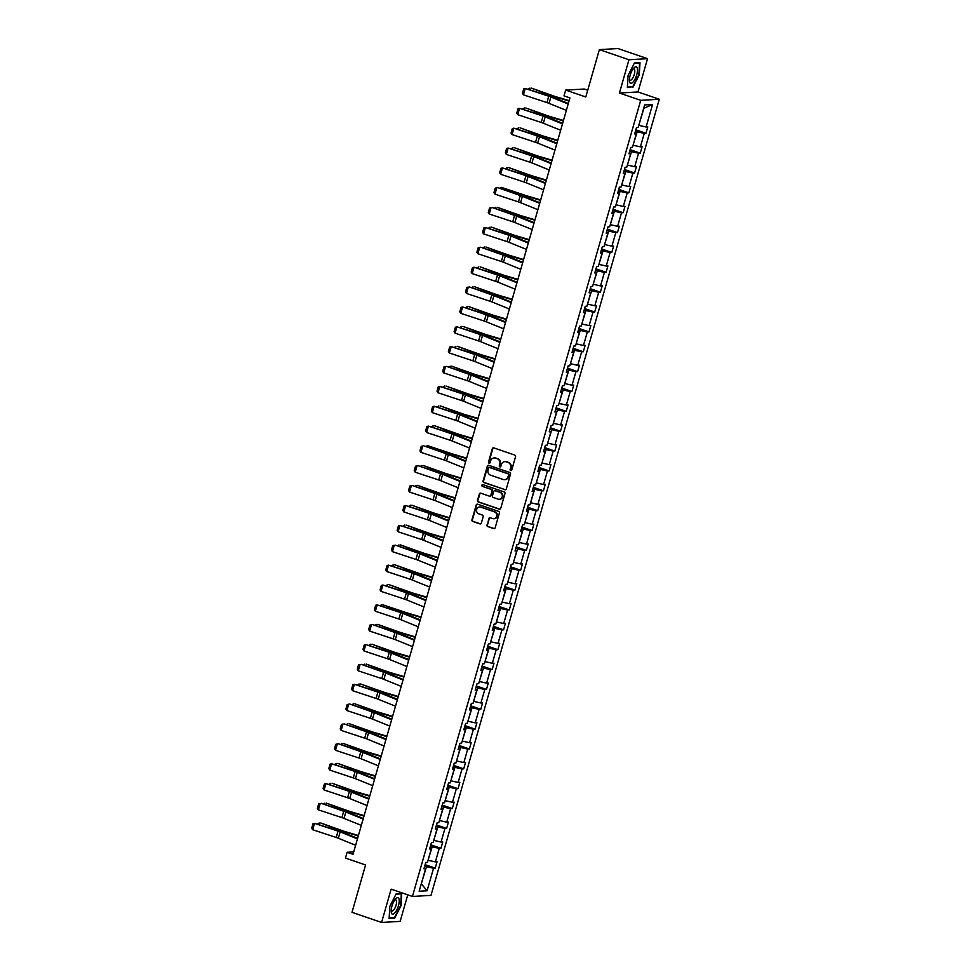 <?xml version="1.0" encoding="UTF-8"?>
<svg xmlns="http://www.w3.org/2000/svg" width="971" height="971" viewBox="0 0 971 971"><rect width="100%" height="100%" fill="white"/><g stroke="black" fill="none" stroke-linecap="round" stroke-linejoin="round"><path stroke-width="1.46" d="M510.673 470.571A0.922 0.85 -93.3 0 0 511.741 469.976L515.54 456.698A1.311 1.214 -93.3 0 0 514.739 455.059L493.826 447.898A1.311 1.214 -93.3 0 0 492.309 448.748L488.498 462.026A0.922 0.85 -93.3 0 0 489.372 463.228A0.922 0.85 -93.3 0 0 490.124 462.584L490.622 460.873A4.2 3.884 -93.3 0 1 495.489 458.142L497.225 458.737A4.2 3.884 -93.3 0 1 499.798 464.004L499.3 465.728A0.922 0.85 -93.3 0 0 500.174 466.917A0.922 0.85 -93.3 0 0 500.927 466.286L501.424 464.563A4.2 3.884 -93.3 0 1 506.292 461.832L508.027 462.439A4.2 3.884 -93.3 0 1 510.6 467.706L510.115 469.418A0.922 0.85 -93.3 0 0 510.673 470.571M505.151 461.638A4.2 3.884 -93.3 0 1 506.789 461.808L508.537 462.402A4.2 3.884 -93.3 0 1 511.098 467.682L510.612 469.394A0.922 0.85 -93.3 0 0 511.219 470.559M493.644 447.849A1.311 1.214 -93.3 0 0 492.807 448.723L489.008 462.002A0.922 0.85 -93.3 0 0 489.615 463.167M494.348 457.948A4.2 3.884 -93.3 0 1 495.987 458.106L497.735 458.713A4.2 3.884 -93.3 0 1 500.296 463.98L499.81 465.692A0.922 0.85 -93.3 0 0 500.417 466.869M599.374 49.618L617.944 48.55L647.536 58.673L628.953 59.741L599.374 49.618L585.792 96.979L565.668 90.097L564.005 95.886L569.928 97.913L353.031 854.31L347.12 852.283L345.458 858.073L365.569 864.967L352 912.327L381.579 922.45L400.149 921.382L407.759 894.849M486.981 524.947A1.311 1.214 -93.3 0 0 487.782 526.598L493.656 528.6A1.311 1.214 -93.3 0 0 495.174 527.751L499.397 513.004A1.311 1.214 -93.3 0 0 498.596 511.353L477.683 504.204A1.311 1.214 -93.3 0 0 476.166 505.054L471.942 519.801A1.311 1.214 -93.3 0 0 472.743 521.439L479.832 523.867A1.311 1.214 -93.3 0 0 481.349 523.017L483.157 516.706A1.311 1.214 -93.3 0 0 482.356 515.055L478.837 513.853A3.508 3.253 -93.3 0 1 479.601 507.008A3.508 3.253 -93.3 0 1 480.754 507.165L494.518 511.887A3.508 3.253 -93.3 0 1 493.766 518.732A3.508 3.253 -93.3 0 1 492.6 518.563L490.306 517.786A1.311 1.214 -93.3 0 0 488.789 518.635L487.478 524.91A1.311 1.214 -93.3 0 0 488.292 526.561L494.154 528.576A1.311 1.214 -93.3 0 0 494.336 528.612M628.953 59.741L619.413 93.034L640.714 100.329L412.432 896.451L391.131 889.157L381.579 922.45M504.799 489.736A1.311 1.214 -93.3 0 0 506.316 488.886L510.54 474.139A1.311 1.214 -93.3 0 0 509.739 472.489L488.826 465.327A1.311 1.214 -93.3 0 0 487.308 466.189L483.085 480.936A1.311 1.214 -93.3 0 0 483.886 482.575L505.296 489.7A1.311 1.214 -93.3 0 0 505.478 489.748M504.969 493.571L500.745 508.319A1.311 1.214 -93.3 0 1 499.228 509.168L478.315 502.007A1.311 1.214 -93.3 0 1 477.514 500.368L479.322 494.057A1.311 1.214 -93.3 0 1 480.839 493.195L489.323 496.108A1.311 1.214 -93.3 0 0 490.841 495.246L492.042 491.059A1.311 1.214 -93.3 0 0 491.241 489.42L482.405 486.398A0.922 0.85 -93.3 0 1 482.611 484.602A0.922 0.85 -93.3 0 1 482.915 484.65L504.167 491.921A1.311 1.214 -93.3 0 1 504.969 493.571M424.218 867.807L425.614 868.705L423.939 868.802L425.759 862.43L427.446 862.333L431.318 848.836L429.631 848.933L431.464 842.573L433.139 842.476L437.011 828.979L435.324 829.076L437.156 822.716L438.831 822.619L442.703 809.122L441.028 809.219L442.849 802.847L444.524 802.75L448.396 789.253L446.721 789.35L448.541 782.99L450.228 782.893L454.1 769.396L452.413 769.493L454.234 763.121L455.921 763.024L459.793 749.539L458.106 749.636L459.938 743.264L461.613 743.167L465.485 729.67L463.798 729.767L465.631 723.407L467.306 723.31L471.178 709.813L469.503 709.91L471.323 703.538L473.011 703.441L476.87 689.944L475.195 690.041L477.016 683.681L478.703 683.584L482.575 670.087L480.888 670.184L482.721 663.824L484.395 663.727L488.267 650.23L486.58 650.327L488.413 643.955L490.088 643.858L493.96 630.361L492.285 630.458L494.105 624.098L495.793 624.001L499.652 610.504L497.977 610.601L499.798 604.229L501.485 604.132L505.357 590.635L503.67 590.732L505.49 584.372L507.178 584.275L511.049 570.778L509.362 570.875L511.195 564.515L512.87 564.418L516.742 550.921L515.055 551.018L516.888 544.646L518.563 544.549L522.434 531.052L520.759 531.149L522.58 524.789L524.267 524.692L528.127 511.195L526.452 511.292L528.273 504.92L529.96 504.823L533.832 491.338L532.144 491.435L533.977 485.063L535.652 484.966L539.524 471.469L537.837 471.566L539.67 465.206L541.345 465.109L545.216 451.612L543.542 451.709L545.362 445.337L547.049 445.24L550.909 431.743L549.234 431.84L551.055 425.48L552.742 425.383L556.614 411.886L554.927 411.983L556.747 405.623L558.434 405.526L562.306 392.029L560.619 392.126L562.452 385.754L564.127 385.657L567.999 372.16L566.324 372.257L568.144 365.897L569.819 365.8L573.691 352.303L572.016 352.4L573.837 346.028L575.524 345.931L579.384 332.446L577.709 332.543L579.529 326.171L581.216 326.074L585.088 312.577L583.401 312.674L585.234 306.314L586.909 306.217L590.781 292.72L589.094 292.817L590.926 286.445L592.601 286.348L596.473 272.851L594.798 272.948L596.619 266.588L598.306 266.491L602.166 252.994L600.491 253.091L602.311 246.731L603.998 246.634L607.87 233.137L606.183 233.234L608.004 226.862L609.691 226.765L613.563 213.268L611.876 213.365L613.708 207.005L615.383 206.908L619.255 193.411L617.58 193.508L619.401 187.136L621.076 187.039L624.948 173.542L623.273 173.639L625.093 167.279L626.781 167.182L630.652 153.685L628.965 153.782L630.786 147.422L632.473 147.325L636.345 133.828L634.658 133.925L636.49 127.553L638.165 127.456L644.635 104.929L652.561 104.467L646.103 127.007L647.778 126.91L645.958 133.27L644.271 133.367L640.399 146.864L642.086 146.767L640.253 153.139L638.578 153.224L634.706 166.721L636.393 166.624L634.561 172.996L632.886 173.093L629.014 186.59L630.689 186.493L628.868 192.853L627.181 192.95L623.321 206.447L624.996 206.35L623.176 212.722L621.489 212.819L617.617 226.316L619.304 226.219L617.483 232.579L615.796 232.676L611.924 246.173L613.611 246.076L611.779 252.436L610.104 252.533L606.232 266.03L607.907 265.933L606.086 272.305L604.411 272.402L600.539 285.899L602.214 285.802L600.394 292.162L598.706 292.259L594.847 305.756L596.522 305.659L594.701 312.031L593.014 312.128L589.142 325.613L590.829 325.516L588.996 331.888L587.321 331.985L583.45 345.482L585.137 345.385L583.304 351.745L581.629 351.842L577.757 365.339L579.432 365.242L577.611 371.614L575.924 371.711L572.065 385.208L573.74 385.111L571.919 391.471L570.232 391.568L566.36 405.065L568.047 404.968L566.227 411.328L564.539 411.425L560.668 424.922L562.355 424.825L560.522 431.197L558.847 431.294L554.975 444.791L556.65 444.694L554.829 451.054L553.154 451.151L549.283 464.648L550.958 464.551L549.137 470.923L547.45 471.02L543.578 484.505L545.265 484.42L543.444 490.78L541.757 490.877L537.885 504.374L539.573 504.277L537.74 510.637L536.065 510.734L532.193 524.231L533.88 524.134L532.047 530.506L530.372 530.603L526.5 544.1L528.175 544.003L526.355 550.363L524.668 550.46L520.808 563.957L522.483 563.86L520.662 570.232L518.975 570.317L515.103 583.814L516.79 583.717L514.97 590.089L513.283 590.186L509.411 603.683L511.098 603.586L509.265 609.946L507.59 610.043L503.718 623.54L505.393 623.443L503.573 629.815L501.898 629.912L498.026 643.409L499.701 643.312L497.88 649.672L496.193 649.769L492.321 663.266L494.008 663.169L492.188 669.529L490.501 669.626L486.629 683.123L488.316 683.026L486.483 689.398L484.808 689.495L480.936 702.992L482.623 702.895L480.791 709.255L479.116 709.352L475.244 722.849L476.919 722.752L475.098 729.124L473.411 729.221L469.551 742.706L471.226 742.609L469.406 748.981L467.719 749.078L463.847 762.575L465.534 762.478L463.701 768.838L462.026 768.935L458.154 782.432L459.841 782.335L458.009 788.707L456.334 788.804L452.462 802.301L454.137 802.204L452.316 808.564L450.629 808.661L446.769 822.158L448.444 822.061L446.624 828.421L444.936 828.518L441.065 842.015L442.752 841.918L440.931 848.29L439.244 848.387L435.372 861.884L437.059 861.787L435.226 868.147L433.552 868.244L427.082 890.783L419.156 891.232L425.614 868.705M640.714 100.329L659.285 99.26L431.003 895.371L412.432 896.451M430.42 846.202L432.168 846.809L428.053 860.221M428.296 860.306L435.372 861.884M432.168 846.809L439.244 848.387M429.91 847.95L431.318 848.836M436.113 826.345L437.86 826.94L433.746 840.352M433.988 840.437L441.065 842.015M437.86 826.94L444.936 828.518M435.615 828.093L437.011 828.979M441.805 806.488L443.553 807.083L439.438 820.495M439.681 820.58L446.769 822.158M443.553 807.083L450.629 808.661M441.307 808.224L442.703 809.122M447.497 786.619L449.257 787.226L445.143 800.638M445.386 800.711L452.462 802.301M449.257 787.226L456.334 788.804M447 788.367L448.396 789.253M453.202 766.762L454.95 767.357L450.835 780.769M451.078 780.854L458.154 782.432M454.95 767.357L462.026 768.935M452.692 768.51L454.1 769.396M458.895 746.893L460.642 747.5L456.528 760.912M456.771 760.997L463.847 762.575M460.642 747.5L467.719 749.078M458.397 748.641L459.793 749.539M464.587 727.036L466.335 727.631L462.22 741.043M462.463 741.128L469.551 742.706M466.335 727.631L473.411 729.221M464.089 728.784L465.485 729.67M470.28 707.179L472.027 707.774L467.913 721.186M468.168 721.271L475.244 722.849M472.027 707.774L479.116 709.352M469.782 708.915L471.178 709.813M475.972 687.31L477.732 687.917L473.617 701.329M473.86 701.414L480.936 702.992M477.732 687.917L484.808 689.495M475.474 689.058L476.87 689.944M481.677 667.453L483.424 668.048L479.31 681.46M479.553 681.545L486.629 683.123M483.424 668.048L490.501 669.626M481.167 669.201L482.575 670.087M487.369 647.596L489.117 648.191L485.002 661.603M485.245 661.688L492.321 663.266M489.117 648.191L496.193 649.769M486.872 649.332L488.267 650.23M493.062 627.727L494.809 628.322L490.695 641.746M490.938 641.819L498.026 643.409M494.809 628.322L501.898 629.912M492.564 629.475L493.96 630.361M498.754 607.87L500.514 608.465L496.399 621.877M496.642 621.962L503.718 623.54M500.514 608.465L507.59 610.043M498.257 609.618L499.652 610.504M504.459 588.001L506.207 588.608L502.092 602.02M502.335 602.105L509.411 603.683M506.207 588.608L513.283 590.186M503.949 589.749L505.357 590.635M510.151 568.144L511.899 568.739L507.784 582.151M508.027 582.236L515.103 583.814M511.899 568.739L518.975 570.317M509.654 569.892L511.049 570.778M515.844 548.287L517.592 548.882L513.477 562.294M513.72 562.379L520.808 563.957M517.592 548.882L524.668 550.46M515.346 550.023L516.742 550.921M521.536 528.418L523.284 529.025L519.169 542.437M519.424 542.51L526.5 544.1M523.284 529.025L530.372 530.603M521.039 530.166L522.434 531.052M527.229 508.561L528.989 509.156L524.874 522.568M525.117 522.653L532.193 524.231M528.989 509.156L536.065 510.734M526.731 510.309L528.127 511.195M532.933 488.692L534.681 489.299L530.567 502.711M530.809 502.796L537.885 504.374M534.681 489.299L541.757 490.877M532.424 490.44L533.832 491.338M538.626 468.835L540.374 469.43L536.259 482.842M536.502 482.927L543.578 484.505M540.374 469.43L547.45 471.02M538.128 470.583L539.524 471.469M544.318 448.978L546.066 449.573L541.952 462.985M542.194 463.07L549.283 464.648M546.066 449.573L553.154 451.151M543.821 450.714L545.216 451.612M550.011 429.109L551.771 429.716L547.656 443.128M547.899 443.213L554.975 444.791M551.771 429.716L558.847 431.294M549.513 430.857L550.909 431.743M555.715 409.252L557.463 409.847L553.349 423.259M553.591 423.344L560.668 424.922M557.463 409.847L564.539 411.425M555.206 411L556.614 411.886M561.408 389.395L563.156 389.99L559.041 403.402M559.284 403.487L566.36 405.065M563.156 389.99L570.232 391.568M560.91 391.131L562.306 392.029M567.1 369.526L568.848 370.133L564.734 383.545M564.976 383.618L572.065 385.208M568.848 370.133L575.924 371.711M566.603 371.274L567.999 372.16M572.793 349.669L574.541 350.264L570.438 363.676M570.681 363.761L577.757 365.339M574.541 350.264L581.629 351.842M572.295 351.417L573.691 352.303M578.485 329.8L580.245 330.407L576.131 343.819M576.373 343.904L583.45 345.482M580.245 330.407L587.321 331.985M577.988 331.548L579.384 332.446M584.19 309.943L585.938 310.538L581.823 323.95M582.066 324.035L589.142 325.613M585.938 310.538L593.014 312.128M583.692 311.691L585.088 312.577M589.883 290.086L591.63 290.681L587.516 304.093M587.758 304.178L594.847 305.756M591.63 290.681L598.706 292.259M589.385 291.822L590.781 292.72M595.575 270.217L597.323 270.824L593.208 284.236M593.463 284.321L600.539 285.899M597.323 270.824L604.411 272.402M595.077 271.965L596.473 272.851M601.267 250.36L603.027 250.955L598.913 264.367M599.156 264.452L606.232 266.03M603.027 250.955L610.104 252.533M600.77 252.108L602.166 252.994M606.972 230.503L608.72 231.098L604.605 244.51M604.848 244.595L611.924 246.173M608.72 231.098L615.796 232.676M606.462 232.239L607.87 233.137M612.665 210.634L614.412 211.229L610.298 224.653M610.541 224.726L617.617 226.316M614.412 211.229L621.489 212.819M612.167 212.382L613.563 213.268M618.357 190.777L620.105 191.372L615.99 204.784M616.233 204.869L623.321 206.447M620.105 191.372L627.181 192.95M617.859 192.525L619.255 193.411M624.05 170.908L625.797 171.515L621.695 184.927M621.938 185.012L629.014 186.59M625.797 171.515L632.886 173.093M623.552 172.656L624.948 173.542M629.754 151.051L631.502 151.646L627.387 165.058M627.63 165.143L634.706 166.721M631.502 151.646L638.578 153.224M629.244 152.799L630.652 153.685M635.447 131.194L637.194 131.789L633.08 145.201M633.323 145.286L640.399 146.864M637.194 131.789L644.271 133.367M634.949 132.93L636.345 133.828M652.561 104.467L643.943 108.23L638.772 125.344M639.015 125.417L646.103 127.007M587.734 90.218L584.239 89.029L565.668 90.097M619.413 93.034L637.983 91.966L647.536 58.673M637.983 91.966L659.285 99.26M353.723 851.907L347.12 852.283M421.268 883.865L426.475 866.666L424.715 866.071M421.293 883.768L427.082 890.783M426.475 866.666L433.552 868.244M635.835 129.811L645.958 133.27M630.143 149.668L640.253 153.139M624.45 169.537L634.561 172.996M618.758 189.394L628.868 192.853M613.053 209.251L623.176 212.722M607.361 229.12L617.483 232.579M601.668 248.977L611.779 252.436M595.976 268.846L606.086 272.305M590.283 288.703L600.394 292.162M584.578 308.56L594.701 312.031M578.886 328.429L588.996 331.888M573.193 348.286L583.304 351.745M567.501 368.155L577.611 371.614M561.796 388.012L571.919 391.471M556.104 407.869L566.227 411.328M550.411 427.738L560.522 431.197M544.719 447.595L554.829 451.054M539.026 467.452L549.137 470.923M533.322 487.321L543.444 490.78M527.629 507.178L537.74 510.637M521.937 527.047L532.047 530.506M516.244 546.904L526.355 550.363M510.54 566.761L520.662 570.232M504.847 586.63L514.97 590.089M499.155 606.487L509.265 609.946M493.462 626.344L503.573 629.815M487.758 646.213L497.88 649.672M482.065 666.07L492.188 669.529M476.373 685.939L486.483 689.398M470.68 705.796L480.791 709.255M464.988 725.653L475.098 729.124M459.283 745.522L469.406 748.981M453.591 765.379L463.701 768.838M447.898 785.248L458.009 788.707M442.206 805.105L452.316 808.564M436.501 824.962L446.624 828.421M430.808 844.831L440.931 848.29M425.116 864.688L435.226 868.147M632.958 87.244L639.27 74.803L639.998 62.678L634.403 62.994L628.091 75.447L627.363 87.572L631.781 86.844M401.751 893.551L396.156 893.878L389.832 906.319L389.116 918.445L394.699 918.129L401.023 905.676L401.751 893.551M488.644 465.291A1.311 1.214 -93.3 0 0 487.818 466.153L483.582 480.9A1.311 1.214 -93.3 0 0 484.383 482.551L505.296 489.7M508.525 474.953A0.922 0.85 -93.3 0 0 507.967 473.799L489.602 467.524A0.922 0.85 -93.3 0 0 488.547 468.119L488.025 469.928A4.2 3.884 -93.3 0 0 490.598 475.195L503.136 479.492A4.2 3.884 -93.3 0 0 508.003 476.761L509.022 474.928A0.922 0.85 -93.3 0 0 508.464 473.775L507.967 473.799M489.554 467.5A0.922 0.85 -93.3 0 1 490.112 467.488L508.464 473.775M504.774 479.662A4.2 3.884 -93.3 0 0 508.501 476.737L508.003 476.761M509.022 474.928L508.501 476.737M480.657 493.159A1.311 1.214 -93.3 0 0 479.82 494.021L478.011 500.332A1.311 1.214 -93.3 0 0 478.812 501.983L499.725 509.144A1.311 1.214 -93.3 0 0 499.907 509.18M490.003 496.12A1.311 1.214 -93.3 0 0 491.338 495.222L492.54 491.035A1.311 1.214 -93.3 0 0 491.739 489.384L482.405 486.398M482.854 484.626A0.922 0.85 -93.3 0 0 482.915 486.362M498.123 499.118A3.508 3.253 -93.3 0 0 502.31 496.217A3.508 3.253 -93.3 0 0 500.041 492.431L495.186 490.768A1.311 1.214 -93.3 0 0 493.669 491.617L492.467 495.805A1.311 1.214 -93.3 0 0 493.268 497.455L498.123 499.118M499.531 499.252A3.508 3.253 -93.3 0 0 500.538 492.394L500.041 492.431M495.004 490.719A1.311 1.214 -93.3 0 1 495.683 490.743L500.538 492.394M490.124 517.737A1.311 1.214 -93.3 0 0 489.287 518.611L487.478 524.91M494.021 518.708A3.508 3.253 -93.3 0 0 495.028 511.851L494.518 511.887M479.844 507.008A3.508 3.253 -93.3 0 1 481.264 507.141L495.028 511.851M477.501 504.155A1.311 1.214 -93.3 0 0 476.664 505.017L472.44 519.764A1.311 1.214 -93.3 0 0 473.241 521.415L480.329 523.842A1.311 1.214 -93.3 0 0 480.511 523.891M393.522 917.729L394.699 918.129M569.152 100.62L555.898 96.712A6.688 0.886 -164 0 1 553.531 95.959L531.44 88.118L552.074 95.959A10.026 1.335 16 0 0 555.606 97.1L569.03 101.045M636.029 129.131L636.563 127.553M528.503 89.053L529.972 88.118L529.596 89.417M566.348 110.378L549.052 103.375A6.688 0.886 16 0 0 546.928 102.598L523.43 94.83L525.262 88.47L523.721 88.859L522.434 93.313L523.43 94.83M568.181 104.018L550.885 97.003A6.688 0.886 16 0 0 548.761 96.226L525.262 88.47L549.792 96.08A10.026 1.335 -164 0 1 552.985 97.246L568.338 103.472M563.459 120.477L550.193 116.581A6.688 0.886 -164 0 1 547.838 115.816L525.748 107.975L546.382 115.816A10.026 1.335 16 0 0 549.914 116.957L563.338 120.902M630.337 148.988L630.871 147.41M522.811 108.91L524.279 107.975L523.903 109.274M557.767 140.334L544.5 136.438A6.688 0.886 -164 0 1 542.146 135.673L520.043 127.832L540.677 135.673A10.026 1.335 16 0 0 544.221 136.814L557.645 140.771M624.644 168.845L625.166 167.279M517.118 128.779L518.587 127.832L518.211 129.143M560.655 130.248L543.359 123.232A6.688 0.886 16 0 0 541.235 122.455L517.737 114.699L519.558 108.327L518.016 108.716L516.742 113.182L517.737 114.699M562.476 123.875L545.192 116.872A6.688 0.886 16 0 0 543.056 116.095L519.558 108.327L544.1 115.95A10.026 1.335 -164 0 1 547.292 117.103L562.634 123.329M554.963 150.104L537.667 143.089A6.688 0.886 16 0 0 535.543 142.324L512.045 134.556L513.865 128.196L512.324 128.585L511.049 133.039L512.045 134.556M556.784 143.744L539.488 136.729A6.688 0.886 16 0 0 537.364 135.952L513.865 128.196L538.407 135.806A10.026 1.335 -164 0 1 541.6 136.972L556.941 143.198M637.134 67.788A8.69 3.059 108.9 0 0 633.699 68.164A8.69 3.059 108.9 0 0 629.426 80.642A8.69 3.059 108.9 0 0 629.754 82.304A8.69 3.059 108.9 0 0 635.083 79.015A8.69 3.059 108.9 0 0 637.134 67.788M629.439 79.294A5.947 2.088 108.9 0 0 629.524 79.537A5.947 2.088 108.9 0 0 630.118 80.192A5.947 2.088 108.9 0 0 633.626 76.296A5.947 2.088 108.9 0 0 634.573 69.596A5.947 2.088 108.9 0 0 633.966 68.941A5.947 2.088 108.9 0 0 632.874 69.232M634.257 63.285L639.561 62.981L638.857 74.731L632.74 86.795L627.387 87.099M638.869 62.739L639.561 62.981M398.875 898.661A8.69 3.059 108.9 0 0 395.44 899.037A8.69 3.059 108.9 0 0 391.179 911.514A8.69 3.059 108.9 0 0 391.507 913.177A8.69 3.059 108.9 0 0 396.836 909.9A8.69 3.059 108.9 0 0 398.875 898.661M391.179 910.167A5.947 2.088 108.9 0 0 391.264 910.41A5.947 2.088 108.9 0 0 391.871 911.065A5.947 2.088 108.9 0 0 395.367 907.169A5.947 2.088 108.9 0 0 396.314 900.469A5.947 2.088 108.9 0 0 395.719 899.814A5.947 2.088 108.9 0 0 394.627 900.105M396.01 894.17L401.314 893.854L400.61 905.603L394.493 917.668L389.14 917.971M400.61 893.623L401.314 893.854M552.062 160.203L538.808 156.307A6.688 0.886 -164 0 1 536.453 155.542L514.351 147.701L534.985 155.542A10.026 1.335 16 0 0 538.517 156.683L551.941 160.628M618.952 188.714L619.474 187.136M511.414 148.636L512.894 147.701L512.518 149M549.27 169.974L531.974 162.958A6.688 0.886 16 0 0 529.838 162.181L506.352 154.425L508.173 148.053L506.631 148.442L505.357 152.896L506.352 154.425M551.091 163.601L533.795 156.586A6.688 0.886 16 0 0 531.671 155.821L508.173 148.053L532.703 155.676A10.026 1.335 -164 0 1 535.895 156.829L551.249 163.055M546.37 180.06L533.115 176.164A6.688 0.886 -164 0 1 530.761 175.399L508.658 167.558L529.292 175.399A10.026 1.335 16 0 0 532.824 176.54L546.248 180.485M613.259 208.571L613.781 206.993M505.721 168.505L507.19 167.558L506.826 168.857M543.566 189.831L526.282 182.815A6.688 0.886 16 0 0 524.146 182.038L500.648 174.282L502.48 167.922L500.939 168.311L499.652 172.765L500.648 174.282M545.399 183.47L528.103 176.455A6.688 0.886 16 0 0 525.979 175.678L502.48 167.922L527.01 175.533A10.026 1.335 -164 0 1 530.202 176.698L545.556 182.912M540.677 199.929L527.423 196.021A6.688 0.886 -164 0 1 525.056 195.268L501.497 187.415L523.6 195.268A10.026 1.335 16 0 0 527.132 196.409L540.556 200.354M607.555 228.44L608.089 226.862M500.029 188.362L501.497 187.415L501.121 188.726M537.873 209.687L520.577 202.684A6.688 0.886 16 0 0 518.453 201.907L494.955 194.139L496.788 187.779L495.234 188.168L493.96 192.622L494.955 194.139M539.706 203.327L522.41 196.312A6.688 0.886 16 0 0 520.274 195.535L497.82 187.634L521.318 195.389A10.026 1.335 -164 0 1 524.51 196.555L539.864 202.781M534.985 219.786L521.718 215.89A6.688 0.886 -164 0 1 519.364 215.125L497.273 207.284L517.895 215.125A10.026 1.335 16 0 0 521.439 216.266L534.863 220.211M601.862 248.297L602.396 246.719M494.336 208.219L495.805 207.284L495.428 208.583M532.181 229.557L514.885 222.541A6.688 0.886 16 0 0 512.761 221.764L489.263 214.008L491.083 207.636L489.542 208.025L488.267 212.479L489.263 214.008M534.001 223.184L516.706 216.169A6.688 0.886 16 0 0 514.581 215.404L492.127 207.491L515.625 215.259A10.026 1.335 -164 0 1 518.817 216.412L534.159 222.638M529.292 239.643L516.026 235.747A6.688 0.886 -164 0 1 513.671 234.982L491.569 227.141L512.203 234.982A10.026 1.335 16 0 0 515.735 236.123L529.159 240.08M596.17 268.154L596.692 266.588M488.644 228.088L490.112 227.141L489.736 228.452M526.488 249.413L509.192 242.398A6.688 0.886 16 0 0 507.068 241.633L483.57 233.865L485.391 227.505L483.849 227.894L482.575 232.348L483.57 233.865M528.309 243.053L511.013 236.038A6.688 0.886 16 0 0 508.889 235.261L485.391 227.505L509.921 235.116A10.026 1.335 -164 0 1 513.113 236.281L528.467 242.507M523.587 259.512L510.333 255.604A6.688 0.886 -164 0 1 507.979 254.851L485.876 247.01L506.51 254.851A10.026 1.335 16 0 0 510.042 255.992L523.466 259.937M590.477 288.023L590.999 286.445M482.939 247.945L484.408 247.01L484.044 248.309M520.796 269.283L503.5 262.267A6.688 0.886 16 0 0 501.364 261.49L477.878 253.734L479.698 247.362L478.157 247.751L476.87 252.205L477.878 253.734M522.616 262.91L505.321 255.895A6.688 0.886 16 0 0 503.196 255.118L480.73 247.217L504.228 254.985A10.026 1.335 -164 0 1 507.42 256.138L522.774 262.364M517.895 279.369L504.641 275.473A6.688 0.886 -164 0 1 502.274 274.708L480.184 266.867L500.818 274.708A10.026 1.335 16 0 0 504.35 275.849L517.774 279.794M584.773 307.88L585.307 306.302M477.247 267.814L478.715 266.867L478.339 268.166M512.203 299.238L498.936 295.33A6.688 0.886 -164 0 1 496.582 294.577L474.491 286.724L495.125 294.565A10.026 1.335 16 0 0 498.657 295.706L512.081 299.663M579.08 327.749L579.614 326.171M471.554 287.671L473.023 286.724L472.646 288.035M506.51 319.095L493.244 315.199A6.688 0.886 -164 0 1 490.889 314.434L468.787 306.593L489.42 314.434A10.026 1.335 16 0 0 492.965 315.575L506.389 319.52M573.388 347.606L573.91 346.028M465.862 307.528L467.33 306.593L466.954 307.892M500.805 338.952L487.551 335.056A6.688 0.886 -164 0 1 485.197 334.291L463.094 326.45L483.728 334.291A10.026 1.335 16 0 0 487.26 335.432L500.684 339.389M567.695 367.463L568.217 365.885M460.157 327.397L461.626 326.45L461.261 327.749M495.113 358.821L481.859 354.913A6.688 0.886 -164 0 1 479.504 354.16L457.402 346.319L478.035 354.16A10.026 1.335 16 0 0 481.567 355.301L494.992 359.246M562.003 387.332L562.525 385.754M454.464 347.254L455.933 346.319L455.557 347.618M489.42 378.678L476.166 374.782A6.688 0.886 -164 0 1 473.799 374.017L451.709 366.176L472.343 374.017A10.026 1.335 16 0 0 475.875 375.158L489.299 379.103M556.298 407.189L556.832 405.611M448.772 367.111L450.241 366.176L449.864 367.475M483.728 398.535L470.462 394.639A6.688 0.886 -164 0 1 468.107 393.874L446.017 386.033L466.638 393.874A10.026 1.335 16 0 0 470.182 395.015L483.607 398.972M550.606 427.046L551.14 425.48M443.079 386.98L444.548 386.033L444.172 387.344M478.023 418.404L464.769 414.508A6.688 0.886 -164 0 1 462.414 413.743L440.312 405.902L460.946 413.743A10.026 1.335 16 0 0 464.478 414.884L477.902 418.829M544.913 446.915L545.435 445.337M437.387 406.837L438.856 405.902L438.479 407.201M472.331 438.261L459.077 434.365A6.688 0.886 -164 0 1 456.722 433.6L434.62 425.759L455.253 433.6A10.026 1.335 16 0 0 458.785 434.741L472.209 438.686M539.221 466.772L539.742 465.194M431.682 426.706L433.151 425.759L432.787 427.058M466.638 458.13L453.384 454.222A6.688 0.886 -164 0 1 451.017 453.469L427.458 445.616L449.561 453.469A10.026 1.335 16 0 0 453.093 454.61L466.517 458.555M533.516 486.641L534.05 485.063M425.99 446.563L427.458 445.616L427.082 446.927M515.091 289.14L497.795 282.124A6.688 0.886 16 0 0 495.671 281.347L472.173 273.591L474.006 267.219L472.452 267.608L471.178 272.074L472.173 273.591M516.924 282.767L499.628 275.764A6.688 0.886 16 0 0 497.504 274.987L474.006 267.219L498.536 274.842A10.026 1.335 -164 0 1 501.728 276.007L517.082 282.221M509.399 308.996L492.103 301.981A6.688 0.886 16 0 0 489.979 301.216L466.481 293.448L468.301 287.088L466.76 287.477L465.485 291.931L466.481 293.448M511.219 302.636L493.936 295.621A6.688 0.886 16 0 0 491.799 294.844L469.345 286.943L492.843 294.699A10.026 1.335 -164 0 1 496.035 295.864L511.377 302.09M503.706 328.866L486.41 321.85A6.688 0.886 16 0 0 484.286 321.073L460.788 313.317L462.609 306.945L461.067 307.334L459.793 311.788L460.788 313.317M505.527 322.493L488.231 315.478A6.688 0.886 16 0 0 486.107 314.713L462.609 306.945L487.151 314.568A10.026 1.335 -164 0 1 490.343 315.721L505.685 321.947M498.014 348.723L480.718 341.707A6.688 0.886 16 0 0 478.582 340.93L455.096 333.174L456.916 326.814L455.375 327.203L454.1 331.657L455.096 333.174M499.834 342.362L482.538 335.347A6.688 0.886 16 0 0 480.414 334.57L456.916 326.814L481.446 334.425A10.026 1.335 -164 0 1 484.638 335.59L499.992 341.816M492.309 368.579L475.025 361.576A6.688 0.886 16 0 0 472.889 360.799L449.391 353.031L451.224 346.671L449.682 347.06L448.396 351.514L449.391 353.031M494.142 362.219L476.846 355.204A6.688 0.886 16 0 0 474.722 354.427L451.224 346.671L475.754 354.281A10.026 1.335 -164 0 1 478.946 355.447L494.3 361.673M486.617 388.449L469.321 381.433A6.688 0.886 16 0 0 467.197 380.656L443.698 372.9L445.531 366.528L443.978 366.917L442.703 371.371L443.698 372.9M488.449 382.076L471.153 375.073A6.688 0.886 16 0 0 469.017 374.296L446.563 366.383L470.061 374.151A10.026 1.335 -164 0 1 473.253 375.304L488.595 381.53M480.924 408.305L463.628 401.29A6.688 0.886 16 0 0 461.504 400.525L438.006 392.757L439.827 386.397L438.285 386.786L437.011 391.24L438.006 392.757M482.745 401.945L465.449 394.93A6.688 0.886 16 0 0 463.325 394.153L439.827 386.397L464.369 394.008A10.026 1.335 -164 0 1 467.561 395.173L482.903 401.399M475.232 428.175L457.936 421.159A6.688 0.886 16 0 0 455.812 420.382L432.313 412.626L434.134 406.254L432.593 406.643L431.318 411.097L432.313 412.626M477.052 421.802L459.756 414.787A6.688 0.886 16 0 0 457.632 414.022L434.134 406.254L458.664 413.877A10.026 1.335 -164 0 1 461.856 415.03L477.21 421.256M469.527 448.032L452.243 441.016A6.688 0.886 16 0 0 450.107 440.239L426.621 432.483L428.442 426.111L426.9 426.512L425.614 430.966L426.621 432.483M471.36 441.659L454.064 434.656A6.688 0.886 16 0 0 451.94 433.879L428.442 426.111L452.972 433.734A10.026 1.335 -164 0 1 456.164 434.899L471.518 441.113M463.835 467.888L446.539 460.885A6.688 0.886 16 0 0 444.415 460.108L420.916 452.34L422.749 445.98L421.196 446.369L419.921 450.823L420.916 452.34M465.667 461.528L448.371 454.513A6.688 0.886 16 0 0 446.235 453.736L423.781 445.835L447.279 453.591A10.026 1.335 -164 0 1 450.471 454.756L465.825 460.982M460.946 477.987L447.68 474.091A6.688 0.886 -164 0 1 445.325 473.326L423.235 465.485L443.856 473.326A10.026 1.335 16 0 0 447.4 474.467L460.824 478.412M527.823 506.498L528.358 504.92M420.297 466.42L421.766 465.485L421.39 466.784M458.142 487.758L440.846 480.742A6.688 0.886 16 0 0 438.722 479.965L415.224 472.209L417.045 465.837L415.503 466.226L414.229 470.68L415.224 472.209M459.963 481.385L442.679 474.37A6.688 0.886 16 0 0 440.543 473.605L418.088 465.692L441.587 473.46A10.026 1.335 -164 0 1 444.779 474.613L460.12 480.839M455.253 497.844L441.987 493.948A6.688 0.886 -164 0 1 439.632 493.183L417.53 485.342L438.164 493.183A10.026 1.335 16 0 0 441.708 494.324L455.12 498.281M522.131 526.355L522.653 524.777M414.605 486.289L416.074 485.342L415.697 486.653M452.45 507.615L435.154 500.599A6.688 0.886 16 0 0 433.03 499.834L409.531 492.066L411.352 485.706L409.811 486.095L408.536 490.549L409.531 492.066M454.27 501.254L436.974 494.239A6.688 0.886 16 0 0 434.85 493.462L412.396 485.561L435.894 493.317A10.026 1.335 -164 0 1 439.086 494.482L454.428 500.708M449.549 517.713L436.295 513.805A6.688 0.886 -164 0 1 433.94 513.052L411.838 505.211L432.471 513.052A10.026 1.335 16 0 0 436.003 514.193L449.427 518.138M516.438 546.224L516.96 544.646M408.9 506.146L410.369 505.211L410.005 506.51M446.757 527.471L429.461 520.468A6.688 0.886 16 0 0 427.325 519.691L403.839 511.923L405.66 505.563L404.118 505.952L402.844 510.406L403.839 511.923M448.578 521.111L431.282 514.096A6.688 0.886 16 0 0 429.158 513.319L405.66 505.563L430.189 513.174A10.026 1.335 -164 0 1 433.382 514.339L448.736 520.565M443.856 537.57L430.602 533.674A6.688 0.886 -164 0 1 428.247 532.909L406.145 525.068L426.779 532.909A10.026 1.335 16 0 0 430.311 534.05L443.735 537.995M510.746 566.081L511.268 564.503M403.208 526.003L404.676 525.068L404.3 526.367M441.052 547.341L423.769 540.325A6.688 0.886 16 0 0 421.632 539.548L398.134 531.792L399.967 525.42L398.426 525.809L397.139 530.275L398.134 531.792M442.885 540.968L425.589 533.965A6.688 0.886 16 0 0 423.465 533.188L399.967 525.42L424.497 533.043A10.026 1.335 -164 0 1 427.689 534.196L443.043 540.422M438.164 557.427L424.897 553.531A6.688 0.886 -164 0 1 422.543 552.766L400.453 544.925L421.086 552.766A10.026 1.335 16 0 0 424.618 553.907L438.042 557.864M505.041 585.95L505.575 584.372M397.515 545.872L398.984 544.925L398.608 546.236M435.36 567.198L418.064 560.182A6.688 0.886 16 0 0 415.94 559.417L392.442 551.649L394.275 545.289L392.721 545.678L391.447 550.132L392.442 551.649M437.193 560.837L419.897 553.822A6.688 0.886 16 0 0 417.761 553.045L395.306 545.144L418.804 552.9A10.026 1.335 -164 0 1 421.997 554.065L437.338 560.291M432.471 577.296L419.205 573.4A6.688 0.886 -164 0 1 416.85 572.635L394.748 564.794L415.382 572.635A10.026 1.335 16 0 0 418.926 573.776L432.35 577.721M499.349 605.807L499.883 604.229M391.823 565.729L393.291 564.794L392.915 566.093M429.668 587.067L412.372 580.051A6.688 0.886 16 0 0 410.248 579.274L386.749 571.518L388.57 565.146L387.028 565.535L385.754 569.989L386.749 571.518M431.488 580.694L414.192 573.679A6.688 0.886 16 0 0 412.068 572.914L388.57 565.146L413.112 572.769A10.026 1.335 -164 0 1 416.304 573.922L431.646 580.148M426.767 597.153L413.512 593.257A6.688 0.886 -164 0 1 411.158 592.492L389.055 584.651L409.689 592.492A10.026 1.335 16 0 0 413.221 593.633L426.645 597.578M493.656 625.664L494.178 624.086M386.13 585.598L387.599 584.651L387.223 585.95M423.975 606.924L406.679 599.908A6.688 0.886 16 0 0 404.555 599.131L381.057 591.375L382.877 585.015L381.336 585.404L380.062 589.858L381.057 591.375M425.796 600.564L408.5 593.548A6.688 0.886 16 0 0 406.376 592.771L382.877 585.015L407.407 592.626A10.026 1.335 -164 0 1 410.599 593.791L425.953 600.005M421.074 617.022L407.82 613.114A6.688 0.886 -164 0 1 405.465 612.361L381.894 604.508L403.997 612.361A10.026 1.335 16 0 0 407.529 613.502L420.953 617.447M487.964 645.533L488.486 643.955M380.426 605.455L381.894 604.508L381.53 605.819M415.382 636.879L402.128 632.983A6.688 0.886 -164 0 1 399.761 632.218L377.67 624.377L398.304 632.218A10.026 1.335 16 0 0 401.836 633.359L415.26 637.304M482.259 665.39L482.793 663.812M374.733 625.312L376.202 624.377L375.826 625.676M409.689 656.736L396.423 652.84A6.688 0.886 -164 0 1 394.068 652.075L371.978 644.234L392.6 652.075A10.026 1.335 16 0 0 396.144 653.216L409.568 657.173M476.567 685.247L477.101 683.681M369.041 645.181L370.509 644.234L370.133 645.545M403.997 676.605L390.73 672.697A6.688 0.886 -164 0 1 388.376 671.944L366.273 664.103L386.907 671.944A10.026 1.335 16 0 0 390.451 673.085L403.863 677.03M470.874 705.116L471.396 703.538M363.348 665.038L364.817 664.103L364.441 665.402M398.292 696.462L385.038 692.566A6.688 0.886 -164 0 1 382.683 691.801L360.581 683.96L381.215 691.801A10.026 1.335 16 0 0 384.747 692.942L398.171 696.887M465.182 724.973L465.704 723.395M357.644 684.907L359.112 683.96L358.748 685.259M392.6 716.331L379.345 712.423A6.688 0.886 -164 0 1 376.991 711.67L354.888 703.817L375.522 711.658A10.026 1.335 16 0 0 379.054 712.799L392.478 716.756M459.477 744.842L460.011 743.264M351.951 704.764L353.42 703.817L353.043 705.128M386.907 736.188L373.641 732.292A6.688 0.886 -164 0 1 371.286 731.527L349.196 723.686L369.83 731.527A10.026 1.335 16 0 0 373.362 732.668L386.786 736.613M453.785 764.699L454.319 763.121M346.259 724.621L347.727 723.686L347.351 724.985M381.215 756.045L367.948 752.149A6.688 0.886 -164 0 1 365.594 751.384L343.491 743.543L364.125 751.384A10.026 1.335 16 0 0 367.669 752.525L381.093 756.482M448.092 784.556L448.614 782.978M340.566 744.49L342.035 743.543L341.658 744.854M375.51 775.914L362.256 772.006A6.688 0.886 -164 0 1 359.901 771.253L337.799 763.412L358.433 771.253A10.026 1.335 16 0 0 361.965 772.394L375.389 776.339M442.4 804.425L442.922 802.847M334.874 764.347L336.342 763.412L335.966 764.711M369.817 795.771L356.563 791.875A6.688 0.886 -164 0 1 354.209 791.11L332.106 783.269L352.74 791.11A10.026 1.335 16 0 0 356.272 792.251L369.696 796.196M436.707 824.282L437.229 822.704M329.169 784.204L330.638 783.269L330.274 784.568M418.27 626.781L400.987 619.777A6.688 0.886 16 0 0 398.85 619L375.352 611.232L377.185 604.872L375.643 605.261L374.357 609.715L375.352 611.232M420.103 620.42L402.807 613.405A6.688 0.886 16 0 0 400.683 612.628L377.185 604.872L401.715 612.483A10.026 1.335 -164 0 1 404.907 613.648L420.261 619.874M412.578 646.65L395.282 639.634A6.688 0.886 16 0 0 393.158 638.857L369.66 631.101L371.492 624.729L369.939 625.118L368.664 629.572L369.66 631.101M414.411 640.277L397.115 633.262A6.688 0.886 16 0 0 394.979 632.497L372.524 624.584L396.022 632.352A10.026 1.335 -164 0 1 399.215 633.505L414.568 639.731M406.885 666.507L389.589 659.491A6.688 0.886 16 0 0 387.465 658.726L363.967 650.958L365.788 644.598L364.246 644.987L362.972 649.441L363.967 650.958M408.706 660.146L391.422 653.131A6.688 0.886 16 0 0 389.286 652.354L365.788 644.598L390.33 652.209A10.026 1.335 -164 0 1 393.522 653.374L408.864 659.6M401.193 686.376L383.897 679.36A6.688 0.886 16 0 0 381.773 678.583L358.275 670.827L360.095 664.455L358.554 664.844L357.279 669.298L358.275 670.827M403.014 680.003L385.718 672.988A6.688 0.886 16 0 0 383.594 672.211L361.139 664.31L384.637 672.078A10.026 1.335 -164 0 1 387.83 673.231L403.171 679.457M395.5 706.233L378.205 699.217A6.688 0.886 16 0 0 376.068 698.44L352.582 690.684L354.403 684.312L352.861 684.701L351.575 689.167L352.582 690.684M397.321 699.86L380.025 692.857A6.688 0.886 16 0 0 377.901 692.08L354.403 684.312L378.933 691.935A10.026 1.335 -164 0 1 382.125 693.1L397.479 699.314M389.796 726.09L372.5 719.074A6.688 0.886 16 0 0 370.376 718.309L346.878 710.541L348.71 704.181L347.169 704.57L345.882 709.024L346.878 710.541M391.629 719.729L374.333 712.714A6.688 0.886 16 0 0 372.209 711.937L349.742 704.036L373.24 711.792A10.026 1.335 -164 0 1 376.432 712.957L391.786 719.183M384.103 745.959L366.807 738.943A6.688 0.886 16 0 0 364.683 738.166L341.185 730.41L343.018 724.038L341.464 724.427L340.19 728.881L341.185 730.41M385.936 739.586L368.64 732.571A6.688 0.886 16 0 0 366.504 731.806L344.05 723.893L367.548 731.661A10.026 1.335 -164 0 1 370.74 732.814L386.082 739.04M378.411 765.816L361.115 758.8A6.688 0.886 16 0 0 358.991 758.023L335.493 750.267L337.313 743.907L335.772 744.296L334.497 748.75L335.493 750.267M380.231 759.456L362.936 752.44A6.688 0.886 16 0 0 360.811 751.663L338.357 743.762L361.855 751.518A10.026 1.335 -164 0 1 365.047 752.683L380.389 758.909M372.718 785.673L355.422 778.669A6.688 0.886 16 0 0 353.286 777.892L329.8 770.124L331.621 763.764L330.079 764.153L328.805 768.607L329.8 770.124M374.539 779.312L357.243 772.297A6.688 0.886 16 0 0 355.119 771.52L331.621 763.764L356.151 771.375A10.026 1.335 -164 0 1 359.343 772.54L374.697 778.766M367.014 805.542L349.73 798.526A6.688 0.886 16 0 0 347.594 797.749L324.096 789.993L325.928 783.621L324.387 784.01L323.1 788.476L324.096 789.993M368.846 799.169L351.551 792.166A6.688 0.886 16 0 0 349.426 791.389L325.928 783.621L350.458 791.244A10.026 1.335 -164 0 1 353.65 792.397L369.004 798.623M364.125 815.628L350.871 811.732A6.688 0.886 -164 0 1 348.504 810.967L326.414 803.126L347.048 810.967A10.026 1.335 16 0 0 350.58 812.108L364.004 816.065M431.003 844.139L431.537 842.573M323.477 804.073L324.945 803.126L324.569 804.437M361.321 825.399L344.025 818.383A6.688 0.886 16 0 0 341.901 817.618L318.403 809.85L320.236 803.49L318.682 803.879L317.408 808.333L318.403 809.85M363.154 819.038L345.858 812.023A6.688 0.886 16 0 0 343.722 811.246L321.267 803.345L344.766 811.101A10.026 1.335 -164 0 1 347.958 812.266L363.312 818.492M358.433 835.497L345.166 831.601A6.688 0.886 -164 0 1 342.812 830.836L320.721 822.995L341.343 830.836A10.026 1.335 16 0 0 344.887 831.977L358.311 835.922M425.31 864.008L425.844 862.43M317.784 823.93L319.253 822.995L318.876 824.294M355.629 845.268L338.333 838.252A6.688 0.886 16 0 0 336.209 837.475L312.711 829.72L314.531 823.347L312.99 823.736L311.715 828.19L312.711 829.72M357.449 838.895L340.166 831.88A6.688 0.886 16 0 0 338.029 831.115L314.531 823.347L339.073 830.97A10.026 1.335 -164 0 1 342.265 832.123L357.607 838.349M552.074 95.959L551.831 96.797M555.606 97.1L555.291 98.18M549.052 103.375L550.885 97.003M546.928 102.598L548.761 96.226M546.382 115.816L546.139 116.666M549.914 116.957L549.598 118.049M540.677 135.673L540.434 136.523M544.221 136.814L543.906 137.906M543.359 123.232L545.192 116.872M541.235 122.455L543.056 116.095M537.667 143.089L539.488 136.729M535.543 142.324L537.364 135.952M534.985 155.542L534.742 156.38M538.517 156.683L538.213 157.763M531.974 162.958L533.795 156.586M529.838 162.181L531.671 155.821M529.292 175.399L529.049 176.249M532.824 176.54L532.509 177.632M526.282 182.815L528.103 176.455M524.146 182.038L525.979 175.678M523.6 195.268L523.357 196.106M527.132 196.409L526.816 197.489M520.577 202.684L522.41 196.312M518.453 201.907L520.274 195.535M517.895 215.125L517.652 215.963M521.439 216.266L521.124 217.358M514.885 222.541L516.706 216.169M512.761 221.764L514.581 215.404M512.203 234.982L511.96 235.832M515.735 236.123L515.431 237.215M509.192 242.398L511.013 236.038M507.068 241.633L508.889 235.261M506.51 254.851L506.267 255.689M510.042 255.992L509.739 257.072M503.5 262.267L505.321 255.895M501.364 261.49L503.196 255.118M500.818 274.708L500.575 275.558M504.35 275.849L504.034 276.941M495.125 294.565L494.882 295.415M498.657 295.706L498.341 296.798M489.42 314.434L489.178 315.272M492.965 315.575L492.649 316.655M483.728 334.291L483.485 335.141M487.26 335.432L486.957 336.524M478.035 354.16L477.793 354.998M481.567 355.301L481.252 356.381M472.343 374.017L472.1 374.867M475.875 375.158L475.559 376.25M466.638 393.874L466.396 394.724M470.182 395.015L469.867 396.107M460.946 413.743L460.703 414.581M464.478 414.884L464.174 415.964M455.253 433.6L455.011 434.45M458.785 434.741L458.482 435.833M449.561 453.469L449.318 454.307M453.093 454.61L452.777 455.69M497.795 282.124L499.628 275.764M495.671 281.347L497.504 274.987M492.103 301.981L493.936 295.621M489.979 301.216L491.799 294.844M486.41 321.85L488.231 315.478M484.286 321.073L486.107 314.713M480.718 341.707L482.538 335.347M478.582 340.93L480.414 334.57M475.025 361.576L476.846 355.204M472.889 360.799L474.722 354.427M469.321 381.433L471.153 375.073M467.197 380.656L469.017 374.296M463.628 401.29L465.449 394.93M461.504 400.525L463.325 394.153M457.936 421.159L459.756 414.787M455.812 420.382L457.632 414.022M452.243 441.016L454.064 434.656M450.107 440.239L451.94 433.879M446.539 460.885L448.371 454.513M444.415 460.108L446.235 453.736M443.856 473.326L443.626 474.164M447.4 474.467L447.085 475.559M440.846 480.742L442.679 474.37M438.722 479.965L440.543 473.605M438.164 493.183L437.921 494.033M441.708 494.324L441.392 495.416M435.154 500.599L436.974 494.239M433.03 499.834L434.85 493.462M432.471 513.052L432.229 513.89M436.003 514.193L435.7 515.273M429.461 520.468L431.282 514.096M427.325 519.691L429.158 513.319M426.779 532.909L426.536 533.759M430.311 534.05L429.995 535.142M423.769 540.325L425.589 533.965M421.632 539.548L423.465 533.188M421.086 552.766L420.844 553.616M424.618 553.907L424.303 554.999M418.064 560.182L419.897 553.822M415.94 559.417L417.761 553.045M415.382 572.635L415.139 573.473M418.926 573.776L418.61 574.856M412.372 580.051L414.192 573.679M410.248 579.274L412.068 572.914M409.689 592.492L409.446 593.342M413.221 593.633L412.918 594.725M406.679 599.908L408.5 593.548M404.555 599.131L406.376 592.771M403.997 612.361L403.754 613.199M407.529 613.502L407.225 614.582M398.304 632.218L398.061 633.056M401.836 633.359L401.521 634.451M392.6 652.075L392.369 652.925M396.144 653.216L395.828 654.308M386.907 671.944L386.664 672.782M390.451 673.085L390.136 674.165M381.215 691.801L380.972 692.651M384.747 692.942L384.443 694.034M375.522 711.658L375.279 712.508M379.054 712.799L378.739 713.891M369.83 731.527L369.587 732.365M373.362 732.668L373.046 733.748M364.125 751.384L363.882 752.234M367.669 752.525L367.354 753.617M358.433 771.253L358.19 772.091M361.965 772.394L361.661 773.474M352.74 791.11L352.497 791.96M356.272 792.251L355.956 793.343M400.987 619.777L402.807 613.405M398.85 619L400.683 612.628M395.282 639.634L397.115 633.262M393.158 638.857L394.979 632.497M389.589 659.491L391.422 653.131M387.465 658.726L389.286 652.354M383.897 679.36L385.718 672.988M381.773 678.583L383.594 672.211M378.205 699.217L380.025 692.857M376.068 698.44L377.901 692.08M372.5 719.074L374.333 712.714M370.376 718.309L372.209 711.937M366.807 738.943L368.64 732.571M364.683 738.166L366.504 731.806M361.115 758.8L362.936 752.44M358.991 758.023L360.811 751.663M355.422 778.669L357.243 772.297M353.286 777.892L355.119 771.52M349.73 798.526L351.551 792.166M347.594 797.749L349.426 791.389M347.048 810.967L346.805 811.817M350.58 812.108L350.264 813.2M344.025 818.383L345.858 812.023M341.901 817.618L343.722 811.246M341.343 830.836L341.112 831.674M344.887 831.977L344.571 833.057M338.333 838.252L340.166 831.88M336.209 837.475L338.029 831.115"/></g></svg>
